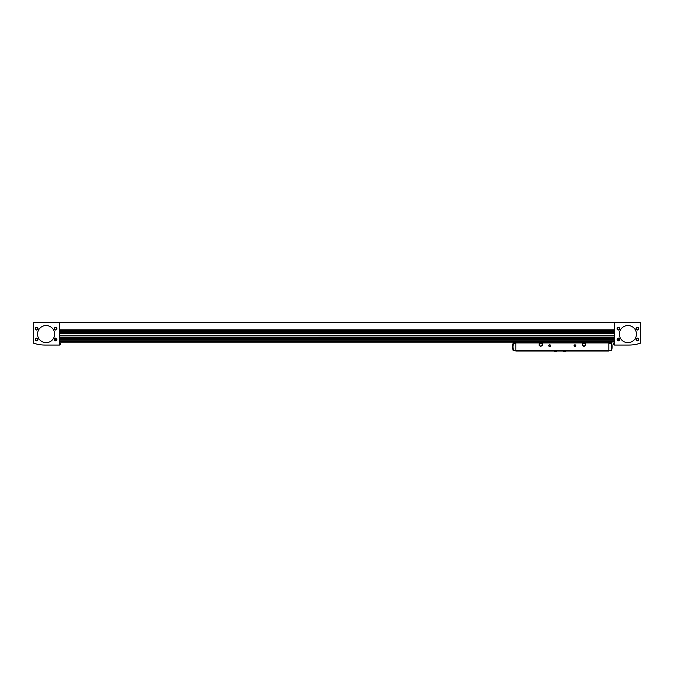 <?xml version="1.0" encoding="UTF-8"?>
<svg xmlns="http://www.w3.org/2000/svg" width="674" height="674" viewBox="0 0 674 674"><rect width="100%" height="100%" fill="white"/><g stroke="black" fill="none" stroke-linecap="round" stroke-linejoin="round"><path stroke-width="1.01" d="M614.385 322.147L614.385 345.046L629.036 345.046A36.051 36.051 0 0 0 640.3 343.234L640.3 322.374L33.7 322.374L33.7 343.234A36.051 36.051 0 0 0 44.964 345.046L59.615 345.046L59.615 322.147L614.385 322.147M608.841 350.859L608.841 342.114L59.615 342.114L515.829 342.114L515.829 350.994L608.841 350.994L515.829 350.859M521.482 342.746A15.772 15.772 0 0 0 518.854 342.114L534.389 342.114L534.389 342.746M590.272 342.746L590.272 342.114L605.816 342.114A15.772 15.772 0 0 0 603.188 342.746M614.385 332.29L59.615 332.29M614.385 330.041L59.615 330.041M35.275 339.502A1.348 1.348 0 0 0 37.306 340.673A1.348 1.348 0 0 0 37.306 338.331A1.348 1.348 0 0 0 35.275 339.502M35.275 328.685A1.348 1.348 0 0 0 37.306 329.856A1.348 1.348 0 0 0 37.306 327.513A1.348 1.348 0 0 0 35.275 328.685M54.206 339.502A1.348 1.348 0 0 0 56.237 340.673A1.348 1.348 0 0 0 56.237 338.331A1.348 1.348 0 0 0 54.206 339.502M54.206 328.685A1.348 1.348 0 0 0 56.237 329.856A1.348 1.348 0 0 0 56.237 327.513A1.348 1.348 0 0 0 54.206 328.685M37.533 334.093A8.56 8.56 0 0 0 50.373 341.507A8.56 8.56 0 0 0 50.373 326.679A8.56 8.56 0 0 0 37.533 334.093M617.089 339.502A1.348 1.348 0 0 0 619.12 340.673A1.348 1.348 0 0 0 619.12 338.331A1.348 1.348 0 0 0 617.089 339.502M617.089 328.685A1.348 1.348 0 0 0 619.12 329.856A1.348 1.348 0 0 0 619.12 327.513A1.348 1.348 0 0 0 617.089 328.685M636.02 339.502A1.348 1.348 0 0 0 638.051 340.673A1.348 1.348 0 0 0 638.051 338.331A1.348 1.348 0 0 0 636.02 339.502M636.02 328.685A1.348 1.348 0 0 0 638.051 329.856A1.348 1.348 0 0 0 638.051 327.513A1.348 1.348 0 0 0 636.02 328.685M619.347 334.093A8.56 8.56 0 0 0 632.187 341.507A8.56 8.56 0 0 0 632.187 326.679A8.56 8.56 0 0 0 619.347 334.093M54.451 328.685A1.112 1.112 0 0 0 56.11 329.645A1.112 1.112 0 0 0 56.11 327.724A1.112 1.112 0 0 0 54.451 328.685M35.52 328.685A1.112 1.112 0 0 0 37.18 329.645A1.112 1.112 0 0 0 37.18 327.724A1.112 1.112 0 0 0 35.52 328.685M35.52 339.502A1.112 1.112 0 0 0 37.18 340.463A1.112 1.112 0 0 0 37.18 338.542A1.112 1.112 0 0 0 35.52 339.502M636.264 328.685A1.112 1.112 0 0 0 637.924 329.645A1.112 1.112 0 0 0 637.924 327.724A1.112 1.112 0 0 0 636.264 328.685M636.264 339.502A1.112 1.112 0 0 0 637.924 340.463A1.112 1.112 0 0 0 637.924 338.542A1.112 1.112 0 0 0 636.264 339.502M617.333 328.685A1.112 1.112 0 0 0 618.993 329.645A1.112 1.112 0 0 0 618.993 327.724A1.112 1.112 0 0 0 617.333 328.685M60.517 343.875L60.517 343.352L60.517 343.875M613.483 343.875L613.483 343.352L613.483 343.875M574.054 345.72A0.901 0.901 0 0 0 575.402 346.503A0.901 0.901 0 0 0 575.402 344.936A0.901 0.901 0 0 0 574.054 345.72M548.813 345.72A0.901 0.901 0 0 0 550.169 346.503A0.901 0.901 0 0 0 550.169 344.936A0.901 0.901 0 0 0 548.813 345.72M608.841 342.746L515.829 342.746M608.841 350.539L515.829 350.539M608.841 350.337L611.107 350.261A10.818 10.818 0 0 0 611.107 343.302L608.841 343.218M608.841 350.766L611.402 350.766A11.264 11.264 0 0 0 611.402 342.788L608.841 342.788M515.829 343.218L513.563 343.302A10.818 10.818 0 0 0 513.563 350.261L515.829 350.337M515.829 342.788L513.268 342.788A11.264 11.264 0 0 0 513.268 350.766L515.829 350.766M548.981 345.72A0.733 0.733 0 0 0 550.077 346.352A0.733 0.733 0 0 0 550.077 345.088A0.733 0.733 0 0 0 548.981 345.72M574.223 345.72A0.733 0.733 0 0 0 575.318 346.352A0.733 0.733 0 0 0 575.318 345.088A0.733 0.733 0 0 0 574.223 345.72M585.546 345.501L585.546 343.681L583.97 342.771L582.387 343.681L582.387 345.501L583.97 346.419L585.546 345.501M582.555 344.591A1.415 1.415 0 0 0 584.67 345.821A1.415 1.415 0 0 0 584.67 343.369A1.415 1.415 0 0 0 582.555 344.591M542.284 345.501L542.284 343.681L540.7 342.771L539.124 343.681L539.124 345.501L540.7 346.419L542.284 345.501M539.284 344.591A1.415 1.415 0 0 0 541.407 345.821A1.415 1.415 0 0 0 541.407 343.369A1.415 1.415 0 0 0 539.284 344.591M565.713 351.491L563.464 351.491L565.503 351.853L565.713 350.994M563.464 351.491L563.464 350.994M556.699 351.491L554.449 351.491L556.497 351.853L556.699 350.994M554.449 351.491L554.449 350.994M55.554 340.581A1.078 1.078 0 0 1 54.628 338.963A1.078 1.078 0 0 1 56.49 338.963A1.078 1.078 0 0 1 55.554 340.581M56.237 339.89L55.554 338.719L54.88 339.115L55.554 340.286L56.237 339.89M618.446 340.581A1.078 1.078 0 0 1 617.51 338.963A1.078 1.078 0 0 1 619.372 338.963A1.078 1.078 0 0 1 618.446 340.581M619.12 339.89L618.446 338.719L617.763 339.115L618.446 340.286L619.12 339.89M614.385 332.518L59.615 332.518M614.385 333.596L59.615 333.596M614.385 329.813L59.615 329.813M614.385 333.689L59.615 333.689M614.385 335.846L59.615 335.846M614.385 335.938L59.615 335.938L614.385 335.955M614.385 337.379L59.615 337.379M614.385 337.623L59.615 337.623M614.385 337.927L59.615 337.927L614.385 337.918M614.385 338.062L59.615 338.062M614.385 338.297L59.615 338.297M614.385 339.283L59.615 339.283M614.385 339.367L59.615 339.367M614.385 340.808L59.615 340.808M614.385 341.052L59.615 341.052M614.385 341.356L59.615 341.356L614.385 341.347M614.385 341.491L59.615 341.491M614.385 341.726L59.615 341.726M614.385 341.988L59.615 341.988M614.385 330.69L59.615 330.69M614.385 331.642L59.615 331.642M60.517 344.389L60.517 343.352M614.385 344.599L613.559 344.481L613.559 343.268L614.385 343.15M540.354 342.973L515.829 342.973M608.841 350.32L515.829 350.32M608.841 342.973L584.307 342.973M583.625 342.973L541.045 342.973M614.385 339.384L59.615 339.384M60.441 343.268L59.615 343.15M60.441 344.481L59.615 344.599"/></g></svg>
